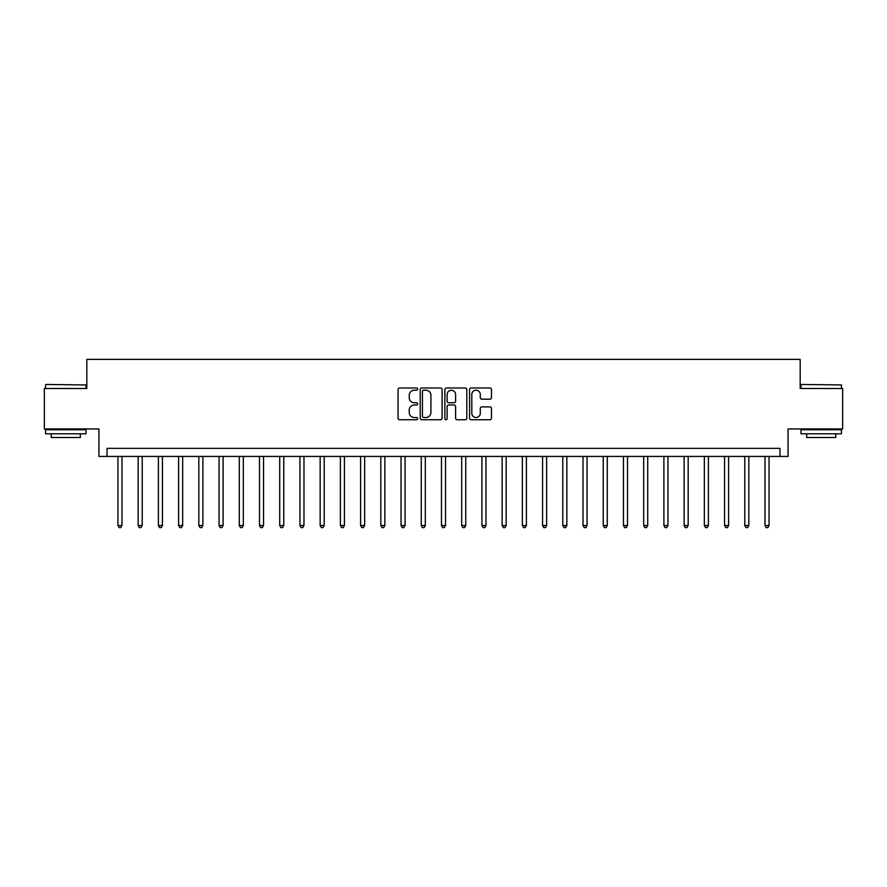 <?xml version="1.0" encoding="UTF-8"?>
<svg xmlns="http://www.w3.org/2000/svg" width="887" height="887" viewBox="0 0 887 887"><rect width="100%" height="100%" fill="white"/><g stroke="black" fill="none" stroke-linecap="round" stroke-linejoin="round"><path stroke-width="1.33" d="M417.622 389.105A1.109 1.109 0 0 0 416.502 387.985L399.638 387.985A1.586 1.586 0 0 0 398.052 389.581L398.052 418.154A1.586 1.586 0 0 0 399.638 419.751L416.502 419.751A1.109 1.109 0 0 0 417.622 418.631A1.109 1.109 0 0 0 416.502 417.522L414.329 417.522A5.078 5.078 0 0 1 409.24 412.444L409.24 410.06A5.078 5.078 0 0 1 414.329 404.982L416.502 404.982A1.109 1.109 0 0 0 417.622 403.873A1.109 1.109 0 0 0 416.502 402.753L414.329 402.753A5.078 5.078 0 0 1 409.24 397.675L409.24 395.292A5.078 5.078 0 0 1 414.329 390.213L416.502 390.213A1.109 1.109 0 0 0 417.622 389.105M489.901 399.183A1.586 1.586 0 0 0 491.487 397.598L491.487 389.581A1.586 1.586 0 0 0 489.901 387.985L471.163 387.985A1.586 1.586 0 0 0 469.578 389.581L469.578 418.154A1.586 1.586 0 0 0 471.163 419.751L489.901 419.751A1.586 1.586 0 0 0 491.487 418.154L491.487 408.475A1.586 1.586 0 0 0 489.901 406.889L481.885 406.889A1.586 1.586 0 0 0 480.299 408.475L480.299 413.275A4.247 4.247 0 0 1 476.053 417.522A4.247 4.247 0 0 1 471.806 413.275L471.806 394.46A4.247 4.247 0 0 1 476.053 390.213A4.247 4.247 0 0 1 480.299 394.46L480.299 397.598A1.586 1.586 0 0 0 481.885 399.183L489.901 399.183M779.972 456.439L788.055 456.439L788.055 428.942L842.65 428.942L842.65 388.506L800.185 388.506L800.185 359.379L86.815 359.379L86.815 388.506L44.35 388.506L44.35 428.942L98.945 428.942L98.945 456.439L779.972 456.439L779.972 448.356L107.028 448.356L107.028 456.439M442.114 389.581A1.586 1.586 0 0 0 440.517 387.985L421.791 387.985A1.586 1.586 0 0 0 420.194 389.581L420.194 418.154A1.586 1.586 0 0 0 421.791 419.751L440.517 419.751A1.586 1.586 0 0 0 442.114 418.154L442.114 389.581M446.483 387.985L465.209 387.985A1.586 1.586 0 0 1 466.806 389.581L466.806 418.154A1.586 1.586 0 0 1 465.209 419.751L457.193 419.751A1.586 1.586 0 0 1 455.608 418.154L455.608 406.568A1.586 1.586 0 0 0 454.022 404.982L448.7 404.982A1.586 1.586 0 0 0 447.115 406.568L447.115 418.631A1.109 1.109 0 0 1 446.006 419.751A1.109 1.109 0 0 1 444.886 418.631L444.886 389.581A1.586 1.586 0 0 1 446.483 387.985M423.531 390.213A1.109 1.109 0 0 0 422.423 391.322L422.423 416.413A1.109 1.109 0 0 0 423.531 417.522L425.838 417.522A5.078 5.078 0 0 0 430.916 412.444L430.916 395.292A5.078 5.078 0 0 0 425.838 390.213L423.531 390.213M455.608 394.538A4.247 4.247 0 0 0 451.361 390.291A4.247 4.247 0 0 0 447.115 394.538L447.115 401.168A1.586 1.586 0 0 0 448.7 402.753L454.022 402.753A1.586 1.586 0 0 0 455.608 401.168L455.608 394.538M117.949 456.439L117.949 525.514L121.996 525.514L121.996 456.439M121.996 525.514L120.787 527.621L119.168 527.621L117.949 525.514M138.172 456.439L138.172 525.514L142.219 525.514L142.219 456.439M142.219 525.514L141 527.621L139.381 527.621L138.172 525.514M158.396 456.439L158.396 525.514L162.432 525.514L162.432 456.439M162.432 525.514L161.223 527.621L159.605 527.621L158.396 525.514M178.609 456.439L178.609 525.514L182.655 525.514L182.655 456.439M182.655 525.514L181.447 527.621L179.828 527.621L178.609 525.514M198.832 456.439L198.832 525.514L202.879 525.514L202.879 456.439M202.879 525.514L201.659 527.621L200.052 527.621L198.832 525.514M46.046 384.459L86.006 384.947L46.046 384.459M65.782 433.798L45.559 433.798L45.559 429.751L86.006 429.751L86.006 433.798L65.782 433.798M80.34 433.798L80.34 437.513L51.224 437.513L51.224 433.798M801.482 384.459L841.441 384.947L801.482 384.459M821.218 433.798L800.994 433.798L800.994 429.751L841.441 429.751L841.441 433.798L821.218 433.798M835.776 433.798L835.776 437.513L806.66 437.513L806.66 433.798M219.056 456.439L219.056 525.514L223.103 525.514L223.103 456.439M223.103 525.514L221.883 527.621L220.264 527.621L219.056 525.514M239.279 456.439L239.279 525.514L243.315 525.514L243.315 456.439M243.315 525.514L242.107 527.621L240.488 527.621L239.279 525.514M259.492 456.439L259.492 525.514L263.539 525.514L263.539 456.439M263.539 525.514L262.33 527.621L260.711 527.621L259.492 525.514M279.715 456.439L279.715 525.514L283.762 525.514L283.762 456.439M283.762 525.514L282.543 527.621L280.924 527.621L279.715 525.514M299.939 456.439L299.939 525.514L303.975 525.514L303.975 456.439M303.975 525.514L302.766 527.621L301.148 527.621L299.939 525.514M320.152 456.439L320.152 525.514L324.198 525.514L324.198 456.439M324.198 525.514L322.99 527.621L321.371 527.621L320.152 525.514M340.375 456.439L340.375 525.514L344.422 525.514L344.422 456.439M344.422 525.514L343.202 527.621L341.595 527.621L340.375 525.514M360.599 456.439L360.599 525.514L364.646 525.514L364.646 456.439M364.646 525.514L363.426 527.621L361.807 527.621L360.599 525.514M380.822 456.439L380.822 525.514L384.858 525.514L384.858 456.439M384.858 525.514L383.65 527.621L382.031 527.621L380.822 525.514M401.035 456.439L401.035 525.514L405.082 525.514L405.082 456.439M405.082 525.514L403.873 527.621L402.254 527.621L401.035 525.514M421.258 456.439L421.258 525.514L425.305 525.514L425.305 456.439M425.305 525.514L424.086 527.621L422.467 527.621L421.258 525.514M441.482 456.439L441.482 525.514L445.518 525.514L445.518 456.439M445.518 525.514L444.309 527.621L442.691 527.621L441.482 525.514M461.695 456.439L461.695 525.514L465.742 525.514L465.742 456.439M465.742 525.514L464.533 527.621L462.914 527.621L461.695 525.514M481.918 456.439L481.918 525.514L485.965 525.514L485.965 456.439M485.965 525.514L484.745 527.621L483.127 527.621L481.918 525.514M502.142 456.439L502.142 525.514L506.178 525.514L506.178 456.439M506.178 525.514L504.969 527.621L503.35 527.621L502.142 525.514M522.354 456.439L522.354 525.514L526.401 525.514L526.401 456.439M526.401 525.514L525.193 527.621L523.574 527.621L522.354 525.514M542.578 456.439L542.578 525.514L546.625 525.514L546.625 456.439M546.625 525.514L545.405 527.621L543.798 527.621L542.578 525.514M562.801 456.439L562.801 525.514L566.848 525.514L566.848 456.439M566.848 525.514L565.629 527.621L564.01 527.621L562.801 525.514M583.025 456.439L583.025 525.514L587.061 525.514L587.061 456.439M587.061 525.514L585.852 527.621L584.234 527.621L583.025 525.514M603.238 456.439L603.238 525.514L607.285 525.514L607.285 456.439M607.285 525.514L606.076 527.621L604.457 527.621L603.238 525.514M623.461 456.439L623.461 525.514L627.508 525.514L627.508 456.439M627.508 525.514L626.289 527.621L624.67 527.621L623.461 525.514M643.685 456.439L643.685 525.514L647.721 525.514L647.721 456.439M647.721 525.514L646.512 527.621L644.893 527.621L643.685 525.514M663.897 456.439L663.897 525.514L667.944 525.514L667.944 456.439M667.944 525.514L666.736 527.621L665.117 527.621L663.897 525.514M684.121 456.439L684.121 525.514L688.168 525.514L688.168 456.439M688.168 525.514L686.948 527.621L685.341 527.621L684.121 525.514M704.345 456.439L704.345 525.514L708.391 525.514L708.391 456.439M708.391 525.514L707.172 527.621L705.553 527.621L704.345 525.514M724.568 456.439L724.568 525.514L728.604 525.514L728.604 456.439M728.604 525.514L727.395 527.621L725.777 527.621L724.568 525.514M744.781 456.439L744.781 525.514L748.828 525.514L748.828 456.439M748.828 525.514L747.619 527.621L746 527.621L744.781 525.514M765.004 456.439L765.004 525.514L769.051 525.514L769.051 456.439M769.051 525.514L767.832 527.621L766.213 527.621L765.004 525.514M45.559 388.506L45.559 384.947M54.783 429.751L54.783 428.942M76.781 429.751L76.781 428.942M86.006 388.506L86.006 384.947M800.994 388.506L800.994 384.947M810.219 429.751L810.219 428.942M832.217 429.751L832.217 428.942M841.441 388.506L841.441 384.947"/></g></svg>
